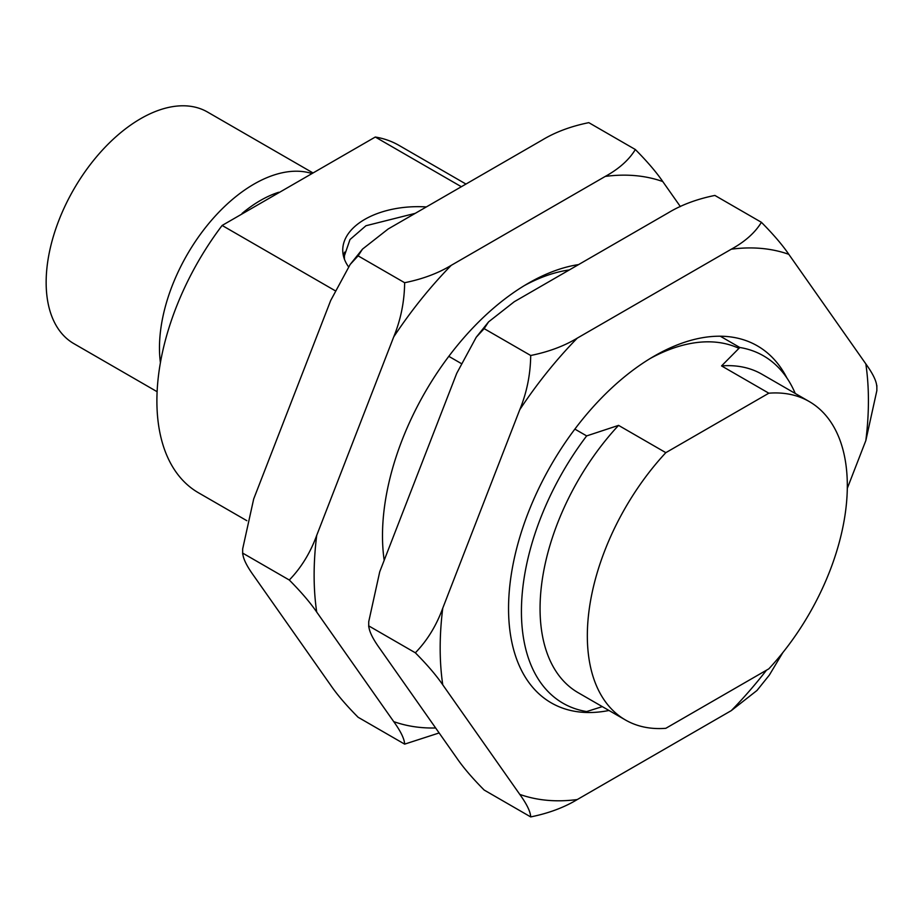 <?xml version="1.0" encoding="UTF-8"?>
<svg xmlns="http://www.w3.org/2000/svg" width="923" height="923" viewBox="0 0 923 923"><rect width="100%" height="100%" fill="white"/><g stroke="black" fill="none" stroke-linecap="round" stroke-linejoin="round"><path stroke-width="1.38" d="M720.263 336.203L739.808 347.486L721.555 365.912L768.824 393.198A183.839 106.145 -60 0 1 809.24 401.54A183.839 106.145 -60 0 1 768.824 668.84L665.829 728.305A183.839 106.145 -60 0 1 625.413 719.963L578.133 692.677A183.839 106.145 -60 0 1 540.059 608.511A183.839 106.145 -60 0 1 618.56 425.376L586.659 435.91L574.867 429.103M602.304 706.626L586.659 711.564A200.556 115.79 -60 0 1 562.961 703.211A200.556 115.79 -60 0 1 521.426 611.395A200.556 115.79 -60 0 1 586.659 435.91M461.027 363.385L448.82 356.336M334.98 290.607L222.131 225.454A200.556 115.79 120 0 0 198.433 492.755L246.833 520.687M222.131 225.454L375.292 137.031L461.35 186.723M768.824 393.198L665.829 452.662L618.56 425.376M426.345 206.937A75.201 43.416 0 0 0 342.745 250.087A75.201 43.416 0 0 0 348.49 266.724M625.413 719.963A183.839 106.145 -60 0 1 665.829 452.662M809.24 401.54L761.971 374.253A183.839 106.145 120 0 0 721.555 365.912M465.965 184.058L398.99 145.384A200.556 115.79 120 0 0 375.292 137.031M739.808 347.486A200.556 115.79 -60 0 1 763.506 355.84A200.556 115.79 -60 0 1 795.234 393.452M344.683 252.106A75.201 43.416 0 0 0 343.437 255.994M278.7 192.272A118.098 68.187 120 0 0 242.057 213.432M344.406 255.786L349.979 239.553L365.946 225.743L415.258 213.34M311.432 173.386A133.697 77.197 120 0 0 212.117 219.582A133.697 77.197 120 0 0 159.471 347.844A133.697 77.197 120 0 0 160.417 362.704M312.597 172.705L207.537 112.052A133.697 77.197 120 0 0 140.688 118.663A133.697 77.197 120 0 0 46.15 282.415A133.697 77.197 120 0 0 73.84 343.621L157.118 391.71M608.995 710.479A206.117 119.009 -60 0 1 508.55 608.511A206.117 119.009 -60 0 1 654.292 356.07L654.303 356.07A206.117 119.009 -60 0 1 786.973 378.084M738.988 348.386A194.984 112.571 120 0 0 650.3 358.436M876.758 386.402C876.538 381.187 872.893 373.677 865.832 363.893L788.819 254.333C782.404 244.93 773.266 234.257 761.406 222.305L714.875 195.434C696.98 199.056 681.451 204.848 668.275 212.809L514.261 301.729L488.579 321.873L484.16 328.634L476.222 337.253L456.747 373.284L379.734 571.764L368.727 621.698L368.715 626.867L368.727 621.698M761.406 222.305C755.129 232.631 745.092 241.595 731.304 249.198L577.29 338.118C564.115 346.079 548.585 351.871 530.702 355.493C530.471 374.38 526.837 392.437 519.776 409.674L442.763 608.153C436.337 625.69 427.199 640.574 415.35 652.803L368.808 625.932C369.038 631.159 372.684 638.658 379.734 648.454L456.747 758.002C463.173 767.405 472.311 778.089 484.16 790.042L530.702 816.913C548.597 813.29 564.126 807.498 577.29 799.537L731.304 710.606L756.998 690.462L769.344 675.082L782.819 652.596M530.702 355.493L484.16 328.634M847.302 488.348L865.832 440.583L876.85 390.637L876.85 385.479M415.35 652.803C427.176 664.722 436.314 675.405 442.763 684.831L519.776 794.391C526.825 804.152 530.46 811.663 530.702 816.913M577.29 338.118A302.813 174.828 120 0 0 519.776 409.674M442.763 608.153A302.813 174.828 120 0 0 442.763 684.831M519.776 794.391A302.813 174.828 120 0 0 577.29 799.537M731.304 710.606A302.813 174.828 120 0 0 766.482 670.202M865.832 440.583A302.813 174.828 120 0 0 865.832 363.893M788.819 254.333A302.813 174.828 120 0 0 731.304 249.198M384.187 560.307A206.117 119.009 -60 0 1 382.491 535.732A206.117 119.009 -60 0 1 528.244 283.292L528.244 283.292A206.117 119.009 -60 0 1 578.617 264.578M569.306 269.943A194.984 112.571 120 0 0 524.252 285.657M680.378 206.602L662.772 181.554C656.345 172.151 647.208 161.479 635.347 149.526L588.816 122.655C570.922 126.278 555.392 132.07 542.228 140.031L388.214 228.95L362.52 249.095L358.112 255.856L350.163 264.474L330.688 300.506L253.687 498.985L242.668 548.92L242.668 554.088L242.668 548.92M635.347 149.526C629.071 159.852 619.045 168.817 605.257 176.42L451.232 265.339C438.067 273.3 422.538 279.092 404.643 282.715C404.424 301.602 400.778 319.658 393.717 336.895L316.716 535.375C310.29 552.912 301.152 567.795 289.291 580.025L242.761 553.154C242.98 558.38 246.626 565.891 253.687 575.675L330.688 685.224C337.114 694.627 346.252 705.31 358.112 717.263L404.643 744.134L439.14 732.954M404.643 282.715L358.112 255.856M289.291 580.025C301.117 591.943 310.266 602.627 316.716 612.064L393.717 721.613C400.767 731.385 404.412 738.885 404.643 744.134M451.232 265.339A302.813 174.828 120 0 0 393.717 336.895M316.716 535.375A302.813 174.828 120 0 0 316.716 612.064M393.717 721.613A302.813 174.828 120 0 0 435.644 727.982M662.772 181.554A302.813 174.828 120 0 0 605.257 176.42M344.406 259.178L344.406 256.156M476.222 337.253L488.579 321.873M350.163 264.474L362.52 249.095"/></g></svg>
